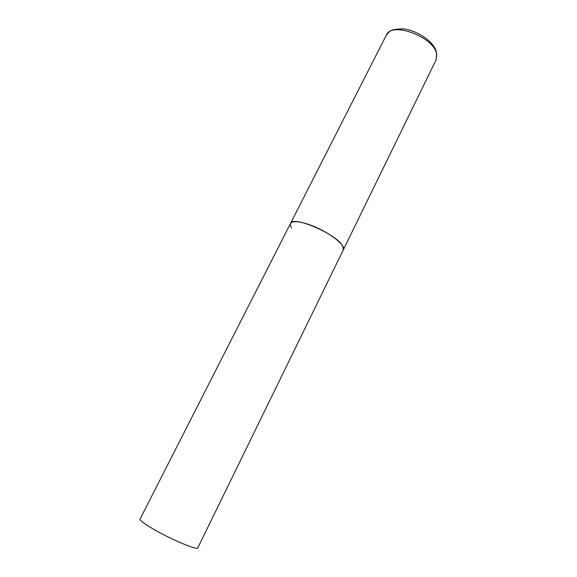 <?xml version="1.0" encoding="UTF-8"?>
<svg xmlns="http://www.w3.org/2000/svg" width="577" height="577" viewBox="0 0 577 577"><rect width="100%" height="100%" fill="white"/><g stroke="black" fill="none" stroke-linecap="round" stroke-linejoin="round"><path stroke-width="0.87" d="M342.688 246.04L343.344 249.798C346.618 245.268 326.87 230.548 308.911 224.532C298.504 221.099 292.373 220.739 290.512 223.45C292.546 215.171 336.946 234.248 342.688 246.04M291.623 227.98C290.332 226.097 289.964 224.583 290.512 223.45L386.374 35.082C391.487 21.075 434.149 36.928 436.601 54.022L436.097 59.871L436.767 53.596M436.097 59.871L197.81 547.833C197.695 550.487 173.064 540.375 155.191 530.162C144.877 524.241 139.836 520.533 140.074 519.048L290.512 223.45M386.374 35.082C389.951 31.129 389.684 29.081 403.114 28.893C416.695 30.026 433.781 41.566 436.306 51.634"/></g></svg>
